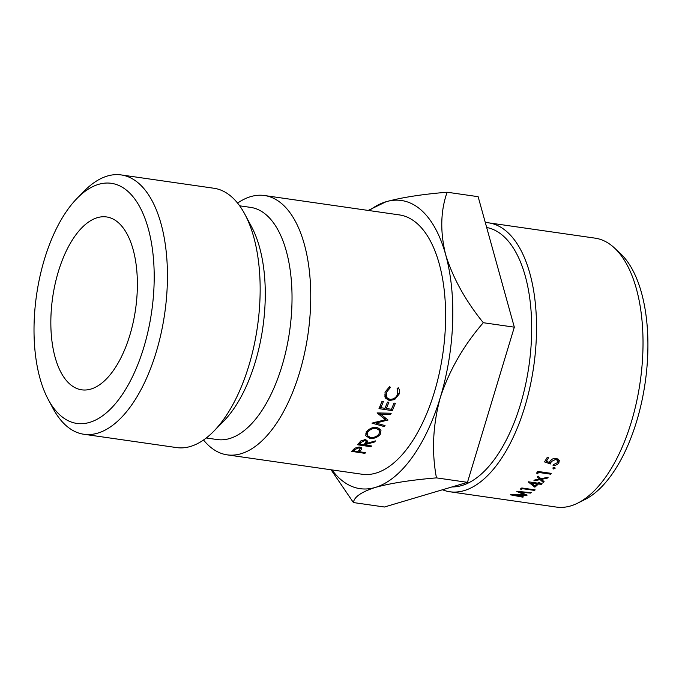 <?xml version="1.0" encoding="UTF-8"?>
<svg xmlns="http://www.w3.org/2000/svg" width="682" height="682" viewBox="0 0 682 682"><rect width="100%" height="100%" fill="white"/><g stroke="black" fill="none" stroke-linecap="round" stroke-linejoin="round"><path stroke-width="1.02" d="M143.783 347.47A121.294 58.149 -81.8 0 0 142.666 212.775A121.294 58.149 -81.8 0 0 77.126 198.292A121.294 58.149 -81.8 0 0 44.432 259.288A121.294 58.149 -81.8 0 0 48.209 399.43A121.294 58.149 -81.8 0 0 143.783 347.47M77.126 198.292L84.193 191.096A131.004 62.795 98.2 0 1 121.174 174.924A131.004 62.795 98.2 0 1 156.178 352.21A131.004 62.795 98.2 0 1 83.895 434.264A131.004 62.795 98.2 0 1 52.966 408.33L48.209 399.43M614.388 247.916L620.313 253.423A131.004 62.795 98.2 0 1 645.181 382.593A131.004 62.795 98.2 0 1 584.934 499.522L577.705 503.137A135.854 65.122 -81.8 0 0 640.185 381.869A135.854 65.122 -81.8 0 0 614.388 247.916A135.854 65.122 -81.8 0 0 613.587 247.191A135.854 65.122 -81.8 0 0 595.045 238.137L488.551 222.826A135.854 65.122 98.2 0 1 507.084 231.88A135.854 65.122 98.2 0 1 529.982 386.967A135.854 65.122 98.2 0 1 449.89 491.773A135.854 65.122 98.2 0 1 442.482 489.761M449.89 491.773L556.393 507.076A135.854 65.122 -81.8 0 0 577.705 503.137M452.047 486.922A131.004 62.795 -81.8 0 0 526.214 381.605A131.004 62.795 -81.8 0 0 503.299 236.006A131.004 62.795 -81.8 0 0 486.675 227.49M129.87 335.126A87.339 41.866 98.2 0 1 81.678 389.823A87.339 41.866 98.2 0 1 58.345 271.632A87.339 41.866 98.2 0 1 106.528 216.936A87.339 41.866 98.2 0 1 129.87 335.126M554.526 467.358L555.08 468.338L553.392 468.994L552.846 468.023L554.526 467.358L555.08 468.338L554.807 467.426M553.042 467.801L553.392 468.994L552.846 468.023M556.989 458.526L557.816 460.751L557.526 462.584L553.673 464.536A135.854 65.122 -81.8 0 1 553.068 465.456C555.608 465.508 557.535 464.63 558.865 462.839L559.325 460.29L556.41 458.406C553.648 458.159 551.516 459.08 549.99 461.168L549.479 462.447L546.316 461.373A135.854 65.122 -81.8 0 0 548.524 457.733L547.152 457.537A135.854 65.122 -81.8 0 1 544.483 461.91L550.493 463.939L549.735 461.663M557.816 460.751L555.779 459.378L551.261 461.543L550.493 463.939M522.48 488.679A135.854 65.122 -81.8 0 1 521.321 489.531L520.392 489.011A135.854 65.122 -81.8 0 0 521.79 487.971L535.165 489.889A135.854 65.122 -81.8 0 1 534.492 490.409L522.48 488.679L522.429 488.056M538.388 483.973A135.854 65.122 -81.8 0 1 534.867 487.178L528.277 481.935A135.854 65.122 -81.8 0 0 528.414 481.799L537.672 483.129A135.854 65.122 -81.8 0 0 538.524 482.285L539.897 482.481A135.854 65.122 -81.8 0 1 539.044 483.333L542.139 483.777A135.854 65.122 -81.8 0 1 541.474 484.416L538.388 483.973L538.192 482.617M538.61 472.447A135.854 65.122 -81.8 0 1 537.527 473.811L536.563 473.103A135.854 65.122 -81.8 0 0 537.859 471.441L551.244 473.359A135.854 65.122 -81.8 0 1 550.613 474.178L538.61 472.447L538.379 471.509M534.637 480.026L539.53 479.054L537.356 477.016A135.854 65.122 -81.8 0 0 538.115 476.121L540.911 478.764L548.175 477.204A135.854 65.122 -81.8 0 1 547.407 478.099L541.534 479.344L544.134 481.731A135.854 65.122 -81.8 0 1 543.358 482.541L540.144 479.625L533.861 480.844A135.854 65.122 -81.8 0 0 534.637 480.026M526.981 495.2L514.56 495.166L523.486 496.871A135.854 65.122 -81.8 0 1 522.796 497.161L510.417 494.808A135.854 65.122 -81.8 0 0 510.52 494.765L524.646 494.817L516.803 491.432A135.854 65.122 -81.8 0 0 516.905 491.372L531.295 492.651A135.854 65.122 -81.8 0 1 530.613 493.095L520.255 492.165L527.135 495.123A135.854 65.122 -81.8 0 1 526.981 495.2L526.973 495.055M203.526 440.009A131.004 62.795 -81.8 0 0 227.2 454.86L362.074 474.246A131.004 62.795 -81.8 0 0 434.357 392.193A131.004 62.795 -81.8 0 0 399.345 214.907L264.48 195.521A131.004 62.795 -81.8 0 0 237.575 203.1M227.2 454.86A131.004 62.795 -81.8 0 0 299.483 372.807A131.004 62.795 -81.8 0 0 264.48 195.521M206.271 437.989L217.234 439.558A117.278 56.222 -81.8 0 0 281.947 366.106A117.278 56.222 -81.8 0 0 250.601 207.388L239.646 205.819M83.895 434.264L176.621 447.588A131.004 62.795 -81.8 0 0 213.602 431.416L223.602 421.237A117.278 56.222 -81.8 0 0 255.204 362.261A117.278 56.222 -81.8 0 0 251.556 226.765L244.829 214.182A131.004 62.795 -81.8 0 0 213.901 188.249L121.174 174.924M213.602 431.416A131.004 62.795 -81.8 0 0 248.904 365.535A131.004 62.795 -81.8 0 0 244.829 214.182M369.243 210.576A145.556 69.777 98.2 0 1 386.046 201.744A145.556 69.777 98.2 0 1 445.653 254.659C440.043 231.846 440.529 211.036 447.119 192.222C421.97 194.302 401.604 197.482 386.046 201.744L368.314 210.38M331.077 469.787L353.421 502.557C354.12 496.956 361.443 491.901 375.381 487.408C390.709 483.18 411.067 480 436.454 477.877C431.544 451.765 432.831 424.971 440.316 397.487A145.556 69.777 98.2 0 1 375.381 487.408A145.556 69.777 98.2 0 1 331.964 469.915M440.316 397.487A145.556 69.777 -81.8 0 0 445.653 254.659C452.891 277.958 465.439 300.643 483.299 322.714C463.717 345.245 449.387 370.173 440.316 397.487M398.237 387.708L397.095 388.706L397.666 394.043C396.268 397.597 393.65 399.362 389.84 399.337L386.83 397.623L386.344 392.414L390.249 387.666L389.797 386.43L385.006 392.133L385.415 398.049L389.294 400.539L394.69 399.541L399.038 394.239C399.891 391.758 399.626 389.575 398.237 387.708M386.336 408.509L388.876 402.286L387.512 402.082L384.972 408.305L380.863 407.683L383.403 401.459L382.031 401.255L378.996 408.637L392.338 410.641L395.381 403.275L394.008 403.062L391.468 409.285L386.336 408.509L385.449 407.163M380.522 414.127L390.675 414.383L391.187 413.249L377.086 412.908L385.526 419.754L371.963 423.121L384.478 426.634L385.049 425.602L376.021 423.053L387.981 419.984L380.522 414.127L379.865 412.977M374.665 441.953L375.441 440.896L366.703 443.402L367.683 441.194L365.586 439.558L360.787 440.956L357.573 444.766L370.906 446.744L371.554 445.96L365.399 445.048L365.919 444.4L374.665 441.953L374.461 441.186M369.891 438.415C374.222 438.799 377.734 437.358 380.411 434.102L380.991 430.189L376.822 427.367C372.517 427.068 369.022 428.646 366.345 432.081L365.697 435.687L369.891 438.415L369.525 437.188M361.605 449.182L361.716 448.227L359.67 447.042L354.904 448.117L351.58 451.373L364.913 453.342L365.578 452.669L359.423 451.757L361.605 449.182L361.315 447.673M447.119 192.222L478.133 196.68L514.322 327.172L467.468 482.336L384.443 507.007L353.421 502.557M467.468 482.336L436.454 477.877M514.322 327.172L483.299 322.714M485.303 222.528A135.854 65.122 98.2 0 1 488.551 222.826M520.23 491.671L520.255 492.165M530.579 492.592L530.613 493.095M524.629 494.066L524.646 494.817M539.53 479.054L539.164 477.119M547.407 478.099L547.262 477.4M541.534 479.344L541.406 478.67M543.358 482.541L543.06 480.759M540.144 479.625L539.786 477.707M550.613 474.178L550.391 473.24M537.527 473.811L537.177 472.319M539.044 483.333L538.899 482.336M541.474 484.416L541.363 483.666M534.867 487.178L534.705 485.755M531.09 482.183L531.201 482.941L534.807 485.831A135.854 65.122 -81.8 0 0 537.015 483.777L531.201 482.941M536.904 483.018L537.015 483.777M534.492 490.409L534.441 489.787M521.321 489.531L521.236 488.389M546.316 461.373L545.779 459.83M557.902 458.85L557.416 459.668M558.865 462.839L557.629 459.353M555.779 459.378L555.387 458.347M551.261 461.543L550.783 460.188M364.785 452.558L364.913 453.342M359.201 450.401L359.423 451.757M354.964 449.489L359.03 447.784L360.284 448.594L358.059 451.561L353.617 450.896L354.964 449.489L354.742 448.253M358.868 447L359.03 447.784M353.387 449.515L353.617 450.896M365.884 433.454L366.771 433.914M379.584 431.723L380.411 434.102M379.354 430.12L379.746 428.799M376.242 428.364L379.465 430.385L379.022 433.931C377.095 436.497 374.256 437.699 370.505 437.529L367.291 435.517L367.743 432.243C369.661 429.583 372.491 428.287 376.242 428.364L375.85 427.384M367.334 431.092L367.743 432.243M365.569 442.933L365.919 444.4M366.243 441.535L366.703 443.402M370.701 445.832L370.906 446.744M365.058 443.581L365.399 445.048M360.923 442.507L364.955 440.41L366.208 441.245L364.035 444.843L359.585 444.187L360.923 442.507L360.59 441.169M364.717 439.532L364.955 440.41M359.243 442.703L359.585 444.187M389.993 413.224L390.675 414.383M378.928 412.951L381.272 414.724M384.009 416.779L385.526 419.754M383.889 425.27L384.478 426.634M375.603 422.141L376.021 423.053M384.469 417.682L384.904 417.58M387.581 419.669L387.862 420.223M379.976 406.336L380.863 407.683M391.468 409.277L392.338 410.641M397.589 389.669L397.453 388.39M397.879 393.011L399.038 394.239M386.83 397.623L384.614 394.878M385.33 391.349L386.344 392.414M389.26 386.745L390.249 387.666M384.776 396.839L387.478 398.245L389.294 400.539M393.838 398.501L394.69 399.541M359.721 449.847L359.951 451.22M360.284 448.594L359.994 447.136M379.465 430.385L378.595 428.151M367.291 435.517L366.115 431.868M366.208 441.245L365.782 439.66"/></g></svg>
